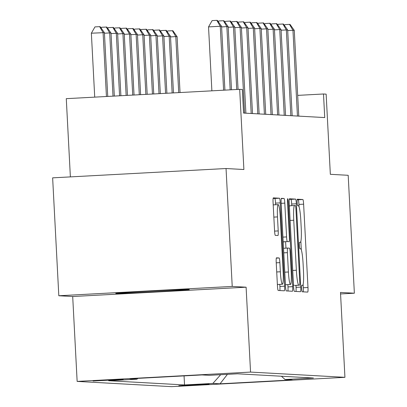 <?xml version="1.0" encoding="UTF-8"?>
<svg xmlns="http://www.w3.org/2000/svg" width="407" height="407" viewBox="0 0 407 407"><rect width="100%" height="100%" fill="white"/><g stroke="black" fill="none" stroke-linecap="round" stroke-linejoin="round"><path stroke-width="0.61" d="M301.663 288.532A3.246 0.361 86.9 0 0 302.198 291.794L307.712 292.099A4.635 0.519 86.9 0 0 307.717 292.099A4.635 0.519 86.9 0 0 307.987 287.5L303.622 204.177A4.635 0.519 86.9 0 0 302.859 199.516L297.344 199.211A3.246 0.361 86.9 0 0 297.339 199.211A3.246 0.361 86.9 0 0 297.151 202.432A3.246 0.361 86.9 0 0 297.685 205.693L298.397 205.728A14.835 1.653 86.9 0 1 300.834 220.635L301.195 227.579A14.835 1.653 86.9 0 1 300.335 242.302A14.835 1.653 86.9 0 1 300.315 242.302L299.598 242.262A3.246 0.361 86.9 0 0 299.593 242.262A3.246 0.361 86.9 0 0 299.404 245.482A3.246 0.361 86.9 0 0 299.939 248.743L300.651 248.784A14.835 1.653 86.9 0 1 303.088 263.685L303.454 270.63A14.835 1.653 86.9 0 1 302.589 285.353A14.835 1.653 86.9 0 0 302.589 285.353L301.857 285.312A3.246 0.361 86.9 0 0 301.852 285.312A3.246 0.361 86.9 0 0 301.663 288.532M115.97 293.442A36.839 0.448 177 0 0 154.599 291.814A36.839 0.448 177 0 0 189.311 289.55A36.839 0.448 177 0 0 189.082 289.509A36.839 0.448 177 0 0 150.448 291.137A36.839 0.448 177 0 0 115.736 293.406A36.839 0.448 177 0 0 115.97 293.442M93.091 381.018L123.179 379.421L93.091 381.018M276.495 257.824A4.635 0.519 86.9 0 0 276.485 257.824A4.635 0.519 86.9 0 0 276.216 262.429L277.442 285.806A4.635 0.519 86.9 0 0 278.205 290.461L284.33 290.802A4.635 0.519 86.9 0 0 284.335 290.802A4.635 0.519 86.9 0 0 284.605 286.202L280.24 202.874A4.635 0.519 86.9 0 0 279.477 198.219L273.351 197.878A4.635 0.519 86.9 0 0 273.346 197.878A4.635 0.519 86.9 0 0 273.077 202.477L274.557 230.718A4.635 0.519 86.9 0 0 275.315 235.373L277.94 235.521A4.635 0.519 86.9 0 0 277.945 235.521A4.635 0.519 86.9 0 0 278.215 230.922L277.482 216.916A12.403 1.384 86.9 0 1 278.205 204.609A12.403 1.384 86.9 0 1 280.255 217.068L283.135 271.927A12.403 1.384 86.9 0 1 282.412 284.234A12.403 1.384 86.9 0 1 280.357 271.774L279.879 262.632A4.635 0.519 86.9 0 0 279.116 257.972L276.48 257.829M340.567 293.946L354.365 293.208L348.189 175.3L330.342 174.313L326.139 94.139L323.494 93.992L324.73 117.572L243.569 113.065L242.333 89.484L239.687 89.337L66.28 98.662L70.375 176.892M232.224 286.426L58.812 295.752L72.695 296.52L246.103 287.194L232.224 286.426L226.043 168.523L243.89 169.516L239.687 89.337M246.103 287.194L250.549 372.084L344.933 377.325L171.525 386.65L77.142 381.41L250.549 372.084M354.365 293.208L340.486 292.435L344.933 377.325M293.584 286.701A4.635 0.519 86.9 0 0 294.347 291.356L300.468 291.697A4.635 0.519 86.9 0 0 300.478 291.697A4.635 0.519 86.9 0 0 300.748 287.098L296.377 203.775A4.635 0.519 86.9 0 0 295.619 199.115L289.494 198.774A4.635 0.519 86.9 0 0 289.489 198.774A4.635 0.519 86.9 0 0 289.219 203.373L293.584 286.701M292.399 291.249L286.274 290.908A4.635 0.519 86.9 0 1 285.516 286.253L281.145 202.925A4.635 0.519 86.9 0 1 281.415 198.326A4.635 0.519 86.9 0 0 281.415 198.326L284.045 198.474A4.635 0.519 86.9 0 1 284.803 203.129L286.574 236.925A4.635 0.519 86.9 0 0 287.337 241.58L289.077 241.677A4.635 0.519 86.9 0 0 289.082 241.677A4.635 0.519 86.9 0 0 289.352 237.078L287.51 201.897A3.246 0.361 86.9 0 1 287.698 198.677A3.246 0.361 86.9 0 1 288.237 201.933L292.674 286.65A4.635 0.519 86.9 0 1 292.404 291.249A4.635 0.519 86.9 0 0 292.404 291.249M58.812 295.752L52.635 177.849L226.043 168.523M209.122 384.228L178.805 385.714L209.122 384.228M281.415 376.231L285.063 379.533L313.421 378.006L237.54 373.799L209.188 375.32L202.05 374.923L129.874 378.805L137.011 379.202L108.659 380.728L184.534 384.941L212.892 383.414L220.675 374.705M285.063 379.533L292.206 379.929L220.029 383.811L212.892 383.414M72.695 296.52L77.142 381.41M323.494 93.992L297.685 95.38M184.061 375.895L184.534 384.941M137.744 378.383L137.011 379.202M227.437 374.338L220.029 383.811M299.059 206.787L298.931 204.426A4.635 0.519 86.9 0 0 298.173 199.766L297.176 199.715M303.235 291.85A4.635 0.519 86.9 0 0 303.301 287.754L303.123 284.366M301.312 249.837L300.865 241.31M291.778 205.672L291.692 204.024A4.635 0.519 86.9 0 0 290.929 199.364L289.28 199.277M295.996 291.448A4.635 0.519 86.9 0 0 296.057 287.352L295.955 285.378M294.877 285.439L299.562 285.185A3.246 0.361 86.9 0 0 299.562 285.185A3.246 0.361 86.9 0 0 299.75 281.965L295.92 208.827A3.246 0.361 86.9 0 0 295.385 205.566L294.632 205.52A14.835 1.653 86.9 0 0 294.612 205.52A14.835 1.653 86.9 0 0 293.747 220.243L296.367 270.238A14.835 1.653 86.9 0 0 298.804 285.144L294.872 285.439A3.246 0.361 86.9 0 0 294.877 285.439A3.246 0.361 86.9 0 0 294.882 285.439L298.804 285.144M294.592 205.525L289.947 205.774A14.835 1.653 86.9 0 0 289.926 205.774A14.835 1.653 86.9 0 0 289.392 206.761M293.462 284.34A14.835 1.653 86.9 0 0 294.119 285.393M283.186 241.865L284.391 241.931A4.635 0.519 86.9 0 0 284.396 241.931A4.635 0.519 86.9 0 0 284.401 241.931L284.396 241.931M285.628 241.865L285.958 248.153M287.866 284.59L287.988 286.899L292.674 286.65M288.415 271.988A12.403 1.384 86.9 0 0 290.466 284.447A12.403 1.384 86.9 0 0 291.193 272.146L290.176 252.818A4.635 0.519 86.9 0 0 289.418 248.158L287.678 248.061A4.635 0.519 86.9 0 0 287.673 248.061A4.635 0.519 86.9 0 0 287.403 252.661L288.415 271.988L284.778 272.186M285.414 284.32A12.403 1.384 86.9 0 0 285.78 284.702L290.466 284.447M287.922 291A4.635 0.519 86.9 0 0 287.988 286.899M277.355 284.101A12.403 1.384 86.9 0 0 277.722 284.483L282.412 284.234M278.205 204.609L273.514 204.863A12.403 1.384 86.9 0 0 273.219 205.209M275.636 204.746L275.549 203.129A4.635 0.519 86.9 0 0 274.791 198.468L273.143 198.377M279.853 290.552A4.635 0.519 86.9 0 0 279.919 286.452L279.807 284.371M180.036 92.547L177.111 36.681L175.788 36.605L178.724 92.618M167.226 31.7L167.664 30.937L172.878 30.713L177.111 36.681M172.349 30.688L175.788 36.605L170.533 36.889M297.451 116.056L292.959 30.306L294.276 30.377L298.774 116.132M284.396 25.402L284.829 24.639L289.514 24.384L292.959 30.306L287.698 30.586M289.514 24.384L290.043 24.415L294.276 30.377M173.468 92.898L170.502 36.315L169.18 36.238L172.151 92.969M160.617 31.334L161.05 30.571L166.27 30.347L170.502 36.315M165.741 30.322L169.18 36.238L163.919 36.523M166.895 93.254L163.889 35.948L162.571 35.872L165.578 93.325M154.009 30.968L154.441 30.204L159.656 29.981L163.889 35.948M159.127 29.95L162.571 35.872L157.311 36.157M160.322 93.605L157.28 35.577L155.957 35.506L159.01 93.676M147.4 30.601L147.833 29.838L153.047 29.614L157.28 35.577M152.518 29.584L155.957 35.506L150.702 35.791M290.842 115.69L286.345 29.94L287.668 30.011L292.165 115.766M277.788 25.036L278.22 24.272L282.906 24.018L286.345 29.94L281.089 30.22M282.906 24.018L283.435 24.049L287.668 30.011M284.234 115.323L279.736 29.574L281.059 29.645L285.551 115.395M271.179 24.664L271.611 23.906L276.297 23.652L279.736 29.574L274.481 29.853M276.297 23.652L276.826 23.682L281.059 29.645M277.62 114.957L273.128 29.207L274.45 29.279L278.943 115.028M264.565 24.298L265.003 23.535L269.688 23.285L273.128 29.207L267.872 29.487M269.688 23.285L270.217 23.316L274.45 29.279M153.749 93.961L150.671 35.211L149.349 35.139L152.437 94.032M140.791 30.235L141.224 29.472L146.439 29.248L150.671 35.211M145.91 29.218L149.349 35.139L144.093 35.419M271.011 114.591L266.519 28.836L267.842 28.912L272.334 114.662M257.957 23.932L258.394 23.168L263.08 22.919L266.519 28.836L261.263 29.121M263.08 22.919L263.609 22.95L267.842 28.912M147.181 94.312L144.063 34.844L142.74 34.773L145.864 94.383M134.178 29.864L134.615 29.106L139.83 28.882L144.063 34.844M139.301 28.851L142.74 34.773L137.485 35.053M264.402 114.225L259.91 28.47L261.233 28.546L265.725 114.296M251.348 23.565L251.78 22.802L256.471 22.553L259.91 28.47L254.65 28.755M256.471 22.553L257 22.578L261.233 28.546M140.608 94.668L137.454 34.478L136.131 34.407L139.291 94.739M127.569 29.497L128.007 28.739L133.221 28.515L137.454 34.478M132.692 28.485L136.131 34.407L130.876 34.687M257.794 113.858L253.302 28.103L254.619 28.18L259.117 113.929M244.739 23.199L245.172 22.436L249.857 22.187L253.302 28.103L248.041 28.388M249.857 22.187L250.386 22.212L254.619 28.18M134.035 95.019L130.845 34.112L129.523 34.04L132.723 95.09M120.96 29.131L121.393 28.368L126.613 28.149L130.845 34.112M126.084 28.119L129.523 34.04L124.262 34.32M251.185 113.487L246.688 27.737L248.011 27.808L252.508 113.563M238.131 22.833L238.563 22.07L243.249 21.815L246.688 27.737L241.432 28.022M243.249 21.815L243.778 21.846L248.011 27.808M127.462 95.375L124.232 33.745L122.914 33.669L126.15 95.447M114.352 28.765L114.784 28.002L119.999 27.783L124.232 33.745M119.47 27.752L122.914 33.669L117.654 33.954M244.576 113.121L240.079 27.371L241.402 27.442L245.894 113.197M231.522 22.466L231.954 21.703L236.64 21.449L240.079 27.371L234.824 27.656M236.64 21.449L237.169 21.479L241.402 27.442M120.894 95.726L117.623 33.379L116.3 33.303L119.577 95.798M107.743 28.398L108.176 27.635L113.39 27.411L117.623 33.379M112.861 27.386L116.3 33.303L111.045 33.588M236.747 89.499L233.47 27.004L234.793 27.076L238.059 89.428M224.908 22.1L225.346 21.337L230.031 21.083L233.47 27.004L228.215 27.284M230.031 21.083L230.56 21.113L234.793 27.076M114.321 96.083L111.014 33.013L109.692 32.936L113.004 96.149M101.134 28.032L101.567 27.269L106.782 27.045L111.014 33.013M106.252 27.02L109.692 32.936L104.436 33.221M230.174 89.85L226.862 26.638L228.185 26.709L231.486 89.779M218.3 21.729L218.737 20.971L223.423 20.716L226.862 26.638L221.606 26.918M223.423 20.716L223.952 20.747L228.185 26.709M107.748 96.434L104.406 32.641L91.366 33.201L94.719 97.136M91.366 33.201L94.958 26.903L99.644 26.648L103.083 32.57L106.436 96.505M99.644 26.648L100.173 26.679L104.406 32.641M223.601 90.201L220.253 26.272L221.576 26.343L224.918 90.135M211.884 90.832L208.537 26.898L220.253 26.272L216.814 20.35L217.343 20.381L221.576 26.343M208.537 26.898L212.123 20.604L216.814 20.35M301.775 285.393L302.569 285.353L301.775 285.399M298.173 199.766L302.859 199.516M298.931 204.426L303.622 204.177M303.301 287.754L307.987 287.5M290.929 199.364L295.619 199.115M291.692 204.024L296.377 203.775M296.057 287.352L300.748 287.098M290.11 220.436L293.747 220.243M292.73 270.436L296.367 270.238M281.252 198.621L284.045 198.474M281.166 203.327L284.803 203.129M282.936 237.118L286.574 236.925M283.186 241.804L287.337 241.58M287.515 201.974L288.237 201.933M283.521 248.285L287.663 248.061L283.521 248.285M283.765 252.859L287.403 252.661M276.322 258.124L279.116 257.972M276.236 262.825L279.879 262.632M276.719 271.968L280.357 271.774M273.845 217.114L277.482 216.916M274.577 231.115L278.215 230.922M274.791 198.468L279.477 198.219M275.549 203.129L280.24 202.874M279.919 286.452L284.605 286.202M289.926 205.774L294.612 205.52"/></g></svg>
